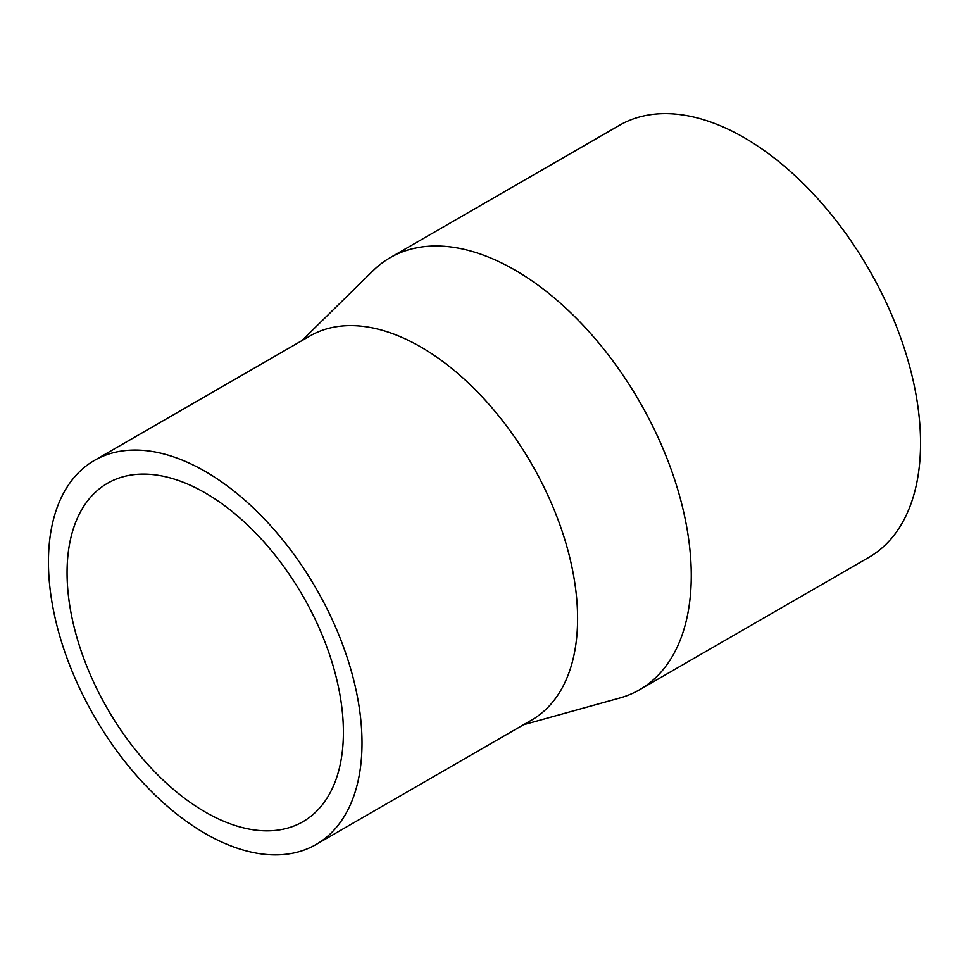 <?xml version="1.0" encoding="UTF-8"?>
<svg xmlns="http://www.w3.org/2000/svg" width="969" height="969" viewBox="0 0 969 969"><rect width="100%" height="100%" fill="white"/><g stroke="black" fill="none" stroke-linecap="round" stroke-linejoin="round"><path stroke-width="1.45" d="M523.454 724.776L619.857 697.983A249.433 144.018 -120 0 0 639.601 689.722L868.89 557.345A249.433 144.018 -120 0 0 868.89 269.321A249.433 144.018 -120 0 0 619.457 125.304L390.156 257.681A249.433 144.018 -120 0 0 373.15 270.654L301.734 340.737M639.601 689.722A249.433 144.018 -120 0 0 639.601 401.699A249.433 144.018 -120 0 0 390.156 257.681M316.088 844.496L531.666 720.04A221.719 128.017 -120 0 0 531.666 464.006A221.719 128.017 -120 0 0 309.947 336.001L94.368 460.457A221.719 128.017 -120 0 0 48.45 561.959A221.719 128.017 -120 0 0 145.229 785.096A221.719 128.017 -120 0 0 316.088 844.496A221.719 128.017 -120 0 0 316.1 588.474A221.719 128.017 -120 0 0 94.368 460.457M67.067 572.715A195.399 112.816 -120 0 0 152.363 769.35A195.399 112.816 -120 0 0 302.934 821.7A195.399 112.816 -120 0 0 302.934 596.068A195.399 112.816 -120 0 0 107.535 483.265A195.399 112.816 -120 0 0 67.067 572.715"/></g></svg>
